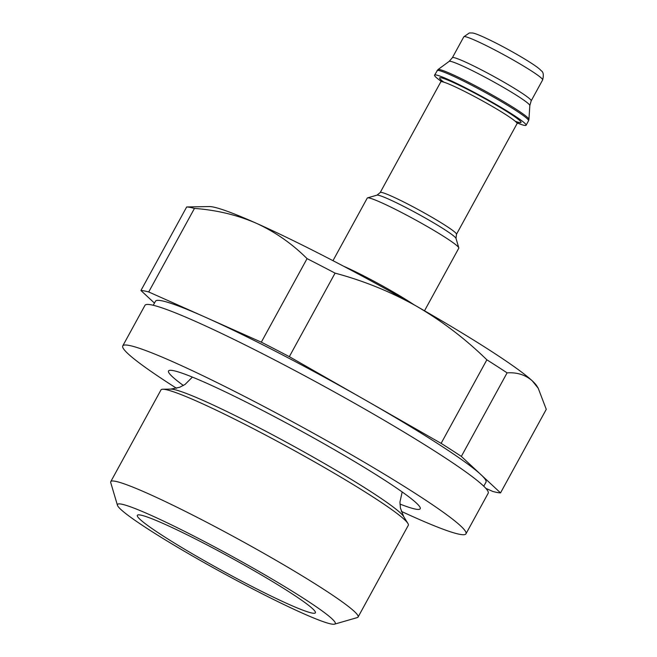 <?xml version="1.0" encoding="UTF-8"?>
<svg xmlns="http://www.w3.org/2000/svg" width="657" height="657" viewBox="0 0 657 657"><rect width="100%" height="100%" fill="white"/><g stroke="black" fill="none" stroke-linecap="round" stroke-linejoin="round"><path stroke-width="0.99" d="M154.452 303.099L140.935 290.509A208.688 16.006 28.7 0 1 148.712 291.963L194.456 208.417C216.629 210.059 237.267 215.011 256.37 223.281A188.395 14.454 28.7 0 1 416.571 306.228A188.395 14.454 28.7 0 1 532.285 380.855A188.395 14.454 28.7 0 1 536.785 385.889L538.239 388.246M153.262 305.283L155.479 301.226A188.395 14.454 28.7 0 1 205.017 317.068L148.712 291.963M500.527 492.89L480.94 474.65A188.395 14.454 28.7 0 0 365.226 400.014L289.326 356.669A208.688 16.006 28.7 0 0 261.322 342.174L205.017 317.068A188.395 14.454 28.7 0 1 365.226 400.014L441.118 443.36A208.688 16.006 28.7 0 1 461.345 456.41L507.089 372.864C517.092 372.215 525.485 374.876 532.285 380.855L538.223 388.254L546.271 409.344L500.527 492.89A208.688 16.006 28.7 0 1 492.75 491.436L485.81 488.34M483.766 486.229L485.983 482.172A188.395 14.454 28.7 0 0 480.94 474.65L461.345 456.41M140.935 290.509L186.678 206.963A208.688 16.006 28.7 0 1 194.456 208.417M441.118 443.36L486.862 359.814A208.688 16.006 28.7 0 1 507.089 372.864M186.678 206.963L209.23 206.553A188.395 14.454 28.7 0 1 256.37 223.281C275.217 231.954 292.119 243.739 307.065 258.628A208.688 16.006 28.7 0 1 335.07 273.131C363.691 280.777 390.866 291.807 416.571 306.228C442.021 321.051 465.452 338.913 486.862 359.814M261.322 342.174L307.065 258.628M289.326 356.669L335.07 273.131M332.984 260.673L367.255 198.077A52.174 3.999 28.7 0 1 367.542 197.88A52.174 3.999 28.7 0 1 414.945 219.619A52.174 3.999 28.7 0 1 458.791 247.845A52.174 3.999 28.7 0 1 458.783 248.19L424.512 310.786M441.052 81.205A52.174 3.999 28.7 0 1 435.961 77.222A52.174 3.999 28.7 0 1 434.564 75.136A52.174 3.999 28.7 0 1 482.246 96.678A52.174 3.999 28.7 0 1 526.093 125.249A52.174 3.999 28.7 0 1 517.486 123.048M183.385 385.495A143.472 11.005 28.7 0 1 172.364 376.691A143.472 11.005 28.7 0 1 168.52 370.967A143.472 11.005 28.7 0 1 299.649 430.204A143.472 11.005 28.7 0 1 420.209 508.764A143.472 11.005 28.7 0 1 399.957 504.067M176.561 388.303A195.646 15.012 28.7 0 1 128 353.721A195.646 15.012 28.7 0 1 122.752 345.911A195.646 15.012 28.7 0 1 301.571 426.697A195.646 15.012 28.7 0 1 465.969 533.812A195.646 15.012 28.7 0 1 401.271 511.327M122.752 345.911L144.959 305.349A195.646 15.012 28.7 0 1 323.778 386.135A195.646 15.012 28.7 0 1 488.176 493.259L465.969 533.812M120.798 509.413A124.14 9.527 28.7 0 1 117.447 505.274A124.14 9.527 28.7 0 1 230.935 555.715A124.14 9.527 28.7 0 1 334.577 624.15A124.14 9.527 28.7 0 1 233.564 578.809A124.14 9.527 28.7 0 1 120.798 509.413M140.056 519.383A101.49 7.785 28.7 0 1 137.592 515.072A101.49 7.785 28.7 0 1 230.098 557.243A101.49 7.785 28.7 0 1 315.467 612.455A101.49 7.785 28.7 0 1 237.637 578.989A101.49 7.785 28.7 0 1 140.056 519.383M117.447 505.274L110.729 482.575A140.976 10.816 28.7 0 1 110.77 481.638A140.976 10.816 28.7 0 1 239.616 539.857A140.976 10.816 28.7 0 1 358.081 617.046A140.976 10.816 28.7 0 1 357.318 617.572L334.577 624.15M110.77 481.638L160.99 389.905A140.976 10.816 28.7 0 1 162.788 389.24A140.976 10.816 28.7 0 1 289.844 448.115A140.976 10.816 28.7 0 1 407.898 523.44A140.976 10.816 28.7 0 1 408.309 525.304L358.081 617.046M343.718 266.282A52.174 3.999 28.7 0 1 414.009 304.766M456.007 238.409L456.467 234.303A43.477 3.334 28.7 0 0 419.938 210.503A43.477 3.334 28.7 0 0 380.198 192.55L376.995 195.145A45.177 3.466 28.7 0 1 418.033 213.977A45.177 3.466 28.7 0 1 456.007 238.409L458.791 247.845M380.198 192.55L440.806 81.846A43.477 3.334 28.7 0 1 480.538 99.798A43.477 3.334 28.7 0 1 517.075 123.606L456.467 234.303M443.836 82.166A46.376 3.556 28.7 0 1 440.896 79.776A46.376 3.556 28.7 0 1 486.254 99.404A46.376 3.556 28.7 0 1 515.178 121.225M437.036 70.627A52.174 3.999 28.7 0 1 484.718 92.177A52.174 3.999 28.7 0 1 528.557 120.74L528.942 119.393A51.903 3.983 28.7 0 0 485.293 91.118A51.903 3.983 28.7 0 0 437.956 69.585L434.564 75.136M529.821 105.539L531.184 100.858A44.922 3.449 28.7 0 0 493.432 76.261A44.922 3.449 28.7 0 0 452.369 57.709L449.158 61.38A46.015 3.531 28.7 0 1 491.124 80.474A46.015 3.531 28.7 0 1 529.821 105.539L528.942 119.393M452.369 57.709L463.817 36.792A44.922 3.449 28.7 0 1 504.88 55.344A44.922 3.449 28.7 0 1 542.633 79.94L531.184 100.858M192.402 377.102L185.077 384.427L179.731 387.269L170.828 389.1A133.929 10.274 28.7 0 1 291.536 445.035A133.929 10.274 28.7 0 1 403.685 516.583L407.898 523.44M376.995 195.145L367.542 197.88M518.997 122.317L517.075 123.606M440.806 81.846L440.855 79.538M526.093 125.249L528.557 120.74M449.158 61.38L437.956 69.585M463.817 36.792L469.361 32.949L472.309 32.981C475.036 33.162 482.616 36.365 495.041 42.59C510.932 50.597 533.016 63.335 539.726 69.223L541.327 70.8C543.405 72.081 543.84 75.128 542.633 79.94M170.828 389.1L162.788 389.24M402.166 491.945L399.949 502.071L400.433 508.099L403.685 516.583"/></g></svg>
